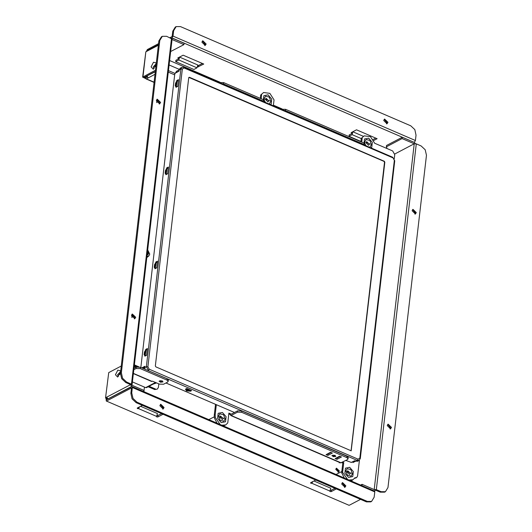 <?xml version="1.0" encoding="UTF-8"?>
<svg xmlns="http://www.w3.org/2000/svg" width="532" height="532" viewBox="0 0 532 532"><rect width="100%" height="100%" fill="white"/><g stroke="black" fill="none" stroke-linecap="round" stroke-linejoin="round"><path stroke-width="0.8" d="M120.405 372.154L117.645 377.068L115.457 374.741L117.831 370.106L120.365 370.751L120.405 372.154M120.438 371.708L117.572 374.794L118.39 376.463M156.029 64.292L153.263 69.207L151.081 66.886L153.455 62.244L155.982 62.896L156.029 64.292M156.062 63.853L153.189 66.939L154.014 68.608M146.965 256.198L148.601 256.058L149.791 254.13L147.69 249.934M147.125 254.828L147.896 254.715L148.581 253.604L147.53 251.303M339.203 462.893L339.476 462.381M337.075 461.35L339.948 462.581M338.113 472.303L338.472 471.412L336.111 468.486M335.759 469.384L338.611 472.163L339.369 470.94L336.517 468.16L335.759 469.384M142.396 405.384L137.269 408.077L137.422 408.569L138.48 408.596L139.557 406.874M313.96 480.968L330.778 488.216L329.84 491.262L330.139 491.588L331.197 491.608L336.324 488.921M315.722 480.05L310.595 482.737L310.748 483.229L311.805 483.256L312.882 481.533M140.641 406.308L157.452 413.557L156.514 416.603L156.82 416.922L157.871 416.948L163.005 414.262M384.19 119.368L387.05 122.792L386.571 123.916M387.948 122.32L387.063 123.757L383.712 120.491L384.596 119.055L387.948 122.32M202.379 41.057L205.246 44.475L204.767 45.599M206.143 44.003L205.252 45.446L201.901 42.181L202.792 40.738L206.143 44.003M156.814 99.471L159.673 102.895L159.194 104.019M160.578 102.423L159.686 103.86L156.335 100.595L157.219 99.158L160.578 102.423M131.956 314.299L134.822 317.724L134.337 318.848M135.72 317.252L134.829 318.688L131.477 315.423L132.362 313.986L135.72 317.252M160.325 404.566L163.184 407.991L162.706 409.115M164.082 407.519L163.198 408.955L159.839 405.69L160.731 404.254L164.082 407.519M342.129 482.883L344.989 486.301L344.51 487.425M345.893 485.836L345.002 487.272L341.65 484.007L342.535 482.571L345.893 485.836M412.553 209.635L415.419 213.059L414.94 214.183M416.317 212.587L415.426 214.024L412.074 210.758L412.965 209.322L416.317 212.587M387.702 424.463L390.561 427.888L390.082 429.011M391.459 427.415L390.574 428.852L387.216 425.587L388.107 424.15L391.459 427.415M155.497 70.251L142.669 77.173L154.087 82.473M158.576 43.657L147.391 49.516L146.307 51.577M121.276 366.009L108.741 372.58L105.555 397.936L106.161 398.581L106.287 400.982L349.145 505.353L360.57 499.362M155.357 71.487L144.172 77.346L145.628 77.971L145.801 76.495M144.737 387.229L144.371 387.575M107.038 398.295L106.892 399.585L132.062 386.578L132.362 387.502L131.737 392.882L132.967 398.395L137.023 402.212L367.313 501.41L371.609 501.41L374.149 497.3L374.774 491.92L132.362 387.502M351.925 481.287L352.051 480.243M169.608 60.495L220.122 82.254M273.415 105.21L282.086 108.947M137.023 402.212L136.125 402.684L132.062 398.867L130.839 393.348L131.464 387.974L106.733 400.928M330.691 490.344L335.007 488.356M157.366 415.685L161.681 413.69M169.914 37.712L172.122 36.562L172.747 31.182L175.281 27.072L176.185 26.6L173.645 30.71L173.02 36.09L415.432 140.508L416.051 135.135L414.827 129.615L410.771 125.798L180.481 26.6L176.185 26.6M198.117 65.629L202.453 63.488M373.125 139.53L375.772 138.147M171.809 37.985L173.02 36.09M171.969 37.905L414.228 142.403M197.771 66.966L203.776 64.053L183.168 55.175L177.774 58.008L179.018 58.54M373.683 140.501L377.095 138.712L356.493 129.841L351.093 132.668L352.344 133.206M105.848 397.584L106.746 397.111L108.023 398.993M158.39 45.247L145.854 51.817L142.962 76.821M105.555 397.936L108.741 372.58M106.161 398.581L106.959 398.162M106.287 400.982L349.145 505.353M387.097 148.588L386.345 146.825L402.086 138.579L414.209 143.806L394.771 153.987M415.346 143.627L414.362 142.456L402.239 137.236L402.086 138.579M402.239 137.236L386.505 145.482L386.345 146.825M361.933 485.596L362.079 484.346L374.196 489.573L376.31 489.62L381.158 491.708L385.454 491.708L387.994 487.598L426.445 155.278L425.221 149.758L421.164 145.941L416.317 143.853L414.209 143.806L374.196 489.573L375.412 490.092L374.501 491.009M362.079 484.346L360.703 485.071M142.669 77.173L145.854 51.817M106.746 397.111L130.579 384.629L131.79 385.148L132.082 384.802L172.089 39.036L166.636 36.302L162.333 36.302L159.8 40.412L121.343 372.739L122.573 378.252L126.629 382.069L125.732 382.541L130.579 384.629L131.63 386.491L107.803 398.98M143.766 391.618L143.913 390.368L131.79 385.148M170.925 38.151L171.949 38.038L184.072 43.258L183.919 44.602L170.639 51.557M146.752 51.345L147.264 50.527L158.463 44.655M172.036 39.488L183.919 44.602M168.265 72.106L174.676 74.866M138.958 366.874L134.383 364.905M414.375 142.323L415.432 140.508M132.062 386.578L374.475 491.003L374.774 491.92M136.125 402.684L366.415 501.882L367.313 501.41M371.609 501.41L370.711 501.882L366.415 501.882M132.082 384.802L131.477 384.157L171.484 38.39M159.8 40.412L158.895 40.884L120.445 373.205L121.343 372.739M126.629 382.069L131.477 384.157M125.732 382.541L121.668 378.724L120.445 373.205M158.895 40.884L161.435 36.775L162.333 36.302M375.412 490.092L380.26 492.18L381.158 491.708M385.454 491.708L384.556 492.18L380.26 492.18M175.713 61.632L178.812 60.01L179.61 57.13L197.791 64.964L196.993 67.837L193.894 69.466L175.713 61.632L175.866 60.289L178.971 58.66L179.131 57.296M360.955 141.426L349.032 136.292L349.192 134.948L352.29 133.319L352.45 131.956M349.032 136.292L352.137 134.669L352.822 131.763M160.617 382.182L162.805 381.577L162.041 380.772L159.035 381.145L160.458 382.156M333.451 456.636L335.639 456.03L334.881 455.226L331.875 455.598L333.298 456.609M132.089 384.769L132.362 385.401M264.331 100.255L264.178 98.46L265.574 96.199L269.245 97.09L270.841 101.333L269.445 103.587L268.7 103.833M364.932 143.593L364.772 141.791L366.169 139.53L369.84 140.421L371.442 144.664L370.046 146.925L369.294 147.165M218.512 416.104L219.909 413.843L223.58 414.734L225.182 418.977L223.786 421.238L220.115 420.347L218.512 416.104M345.78 470.926L347.177 468.665L350.847 469.557L352.443 473.799L351.047 476.054L347.383 475.169L345.78 470.926M260.713 95.002L263.633 92.502L260.713 95.002L260.321 98.387M361.308 138.333L364.234 135.84L361.308 138.333L360.922 141.718M348.992 480.024L352.989 479.751L355.01 477.723L356.58 477.663L354.631 478.321M352.989 479.751L350.581 480.709M344.337 478.015L341.69 472.848L342.595 472.376L343.725 462.561L342.628 462.089M341.73 462.554L342.827 463.033L341.69 472.848M228.787 413.909L230.409 414.608L231.307 414.135L228.88 413.091L227.749 422.907L225.721 424.928L221.724 425.201M225.721 424.928L223.314 425.886M217.069 423.199L214.429 418.026L214.283 415.14L215.533 404.34M366.162 145.815L365.311 144.571M265.568 102.483L264.71 101.233M220.275 424.576L215.327 417.553L215.181 414.667L216.338 404.686M347.536 479.399L342.595 472.376M356.58 477.663L357.597 476.02L359.426 460.2M394.305 158.742L394.771 154.712L392.663 150.982L374.628 143.214L370.452 136.677L364.234 135.84M362.212 137.868L361.727 142.064M273.342 105.835L274.027 99.883L269.85 93.346L263.633 92.502M261.611 94.53L261.126 98.733M147.145 75.79L155.331 71.734M147.324 77.08L146.526 77.499L146.699 76.023M154.745 389.577L157.366 389.105L154.745 389.577L148.169 386.744M158.795 383.878L158.383 387.462L157.366 389.105M155.643 389.105L149.066 386.272M132.415 381.923L144.425 387.097L143.893 391.678M144.425 387.097L145.635 387.615L155.484 382.455M154.12 82.181L146.373 78.842L148.169 77.905L147.111 76.036M155.956 382.661L146.5 387.615L145.635 387.615M146.373 78.842L145.928 78.896L145.628 77.971M179.317 69.386L169.09 64.977M342.827 463.033L343.725 462.561M281.282 109.253L285.631 109.293L364.114 143.095L365.331 144.391L365.211 145.409M285.631 109.293L285.478 110.636L363.961 144.445L364.114 143.095M365.112 145.362L363.961 144.445M285.478 110.636L283.43 110.177M230.409 414.608L230.708 415.525L340.706 462.907L347.443 459.562L348.034 458.87L346.817 457.573L241.668 412.28L237.445 412.18L231.154 415.479L341.145 462.86M230.708 415.525L231.154 415.479M346.817 457.573L346.97 456.23L241.827 410.937L241.668 412.28M237.445 412.18L237.605 410.837L231.307 414.135M326.056 454.641L327.872 455.425L332.367 453.071L330.552 452.286L326.056 454.641M341.458 456.988L339.642 456.203L335.147 458.557L336.962 459.342L341.458 456.988M331.044 452.499L328.031 454.082L327.532 453.869M340.134 456.416L337.122 457.999L336.623 457.786M237.605 410.837L241.827 410.937M346.97 456.23L348.187 457.52L348.034 458.87M166.975 380.107L167.134 378.764L140.468 367.279L140.315 368.623L166.975 380.107L168.192 381.397L167.607 382.096L163.557 384.217L159.334 384.111L152.471 381.158L151.58 381.444L133.379 373.604M140.315 368.623L136.092 368.523L133.831 369.707M136.092 368.523L136.245 367.173L133.984 368.357M136.245 367.173L140.468 367.279M167.134 378.764L168.351 380.054L168.192 381.397M219.317 82.56L223.666 82.6L263.52 99.763L264.73 101.053L264.617 102.071M223.666 82.6L223.513 83.943L263.36 101.107L263.52 99.763M264.51 102.031L263.36 101.107M223.513 83.943L221.465 83.491M337.122 457.999L336.962 459.342M328.031 454.082L327.872 455.425M219.763 417.068L220.448 415.964L223.034 418.478L222.349 419.588L219.763 417.068M224.092 418.504L219.603 416.576L224.092 418.504M221.272 422.588L225.502 421.756L226.08 416.709L222.429 412.493L218.2 413.324L217.621 418.371L221.272 422.588M347.03 471.891L347.715 470.78L350.302 473.3L349.617 474.411L347.03 471.891M351.353 473.327L346.871 471.392L351.353 473.327M348.533 477.41L352.763 476.572L353.341 471.525L349.69 467.315L345.461 468.147L344.882 473.194L348.533 477.41M366.023 142.762L366.708 141.652L369.294 144.172L368.609 145.276L366.023 142.762M370.352 144.192L365.863 142.263L370.352 144.192M370.511 147.69L371.762 147.444L372.34 142.396L368.689 138.18L364.46 139.012L363.994 143.048M265.421 99.424L266.106 98.314L268.693 100.834L268.008 101.945L265.421 99.424M269.751 100.861L265.269 98.925L269.751 100.861M269.91 104.358L271.16 104.112L271.739 99.058L268.088 94.849L263.859 95.68L263.393 99.71M153.223 384.091L156.614 382.94M190.11 390.821L190.469 390.634L190.09 390.468M189.937 390.555L189.026 390.721L186.905 389.803L186.1 388.859M187.703 388.919L186.333 389.271M190.03 389.923L189.365 390.541L187.244 389.623L186.639 388.579M189.705 390.674L190.263 391.306L191.613 390.601L186.765 388.513L185.415 389.218L186.014 389.477L186.193 390.681L187.716 389.118L189.838 390.029L189.997 390.521L190.616 390.169L189.026 390.721M176.677 86.949L177.735 86.364M166.569 174.33L167.627 173.745M155.677 268.441L156.734 267.849M145.569 355.822L146.626 355.23M178.386 80.744L176.91 81.197L176.272 86.736L177.183 81.057M177.748 86.277L176.538 86.596M176.684 86.915L176.272 86.736M168.278 168.125L166.802 168.578L166.157 174.117L167.068 168.438M167.633 173.665L166.43 173.977M166.569 174.297L166.157 174.117M157.386 262.229L155.909 262.682L155.271 268.221L156.182 262.542M156.747 267.769L155.544 268.081M155.683 268.401L155.271 268.221M147.278 349.61L145.801 350.069L145.163 355.609L146.074 349.923M146.633 355.15L145.429 355.462M145.575 355.782L145.163 355.609M188.7 77.692L155.351 365.923L155.876 366.854L351.206 450.803L384.809 162.167L384.284 161.236L189.385 77.28L188.7 77.692M188.833 77.373L384.011 161.376L384.536 162.307L351.06 450.85M140.82 367.432L174.769 74.061L175.294 73.15L179.071 71.175L179.224 69.832L180.242 68.182L181.858 67.338L183.892 67.305L392.729 157.259L394.312 160.332L359.858 458.105L358.076 459.176L149.239 369.215L147.869 366.787L182.323 69.014L184.099 67.95L392.935 157.904M176.604 81.549L175.547 83.098L175.228 85.838L175.746 86.563L176.358 85.958L175.932 87.341L177.735 86.397L178.506 79.674L176.71 80.618L176.79 82.221M166.489 168.93L165.432 170.486L165.12 173.219L165.638 173.944L166.25 173.339L165.824 174.722L167.62 173.778L168.398 167.061L166.602 167.999L166.682 169.602M155.603 263.034L154.546 264.59L154.227 267.323L154.752 268.048L155.364 267.443L154.932 268.826L156.734 267.882L157.512 261.165L155.71 262.103L155.796 263.706M145.249 354.831L144.824 356.207L146.619 355.27L147.397 348.546L145.602 349.491L145.682 351.087M145.495 350.422L144.438 351.971L144.119 354.704L144.638 355.429L145.163 354.877M144.99 369.228L144.93 366.255L141.851 367.871M186.193 390.681L189.259 391.166L188.84 390.641M329.375 453.377L328.876 453.164M234.446 412.486L165.931 382.974M358.076 459.176L357.338 460.446L359.06 460.446L357.444 461.291L354.512 460.772L351.359 462.421L345.767 460.439M338.458 457.294L337.966 457.081M177.036 81.13L178.466 80.046M177.076 80.778L176.71 80.618M175.228 85.838L176.272 86.011M175.547 83.098L176.125 83.019L175.806 85.752L176.737 82.699M176.311 81.702L176.125 83.019L176.677 83.192M166.922 168.518L168.358 167.427M166.962 168.159L166.602 167.999M165.12 173.219L166.164 173.392M165.432 170.486L166.011 170.4L165.698 173.133L166.629 170.08M166.197 169.083L166.011 170.4L166.569 170.573M156.036 262.622L157.465 261.531M156.076 262.263L155.71 262.103M154.227 267.323L155.278 267.496M154.546 264.59L155.125 264.504L154.805 267.237L155.736 264.185M155.311 263.187L155.125 264.504L155.683 264.677M145.921 350.003L147.357 348.919M145.968 349.644L145.602 349.491M144.119 354.704L145.249 354.817M144.438 351.971L145.017 351.885L144.697 354.625L145.628 351.572M145.203 350.575L145.017 351.885L145.569 352.058M142.21 368.031L144.884 366.628M186.519 389.524L185.854 388.985M191.214 390.428L190.263 391.306M190.31 390.907L189.738 390.661M189.286 390.781L189.665 391.047L189.259 391.166M187.131 391.08L188.328 390.415M186.606 389.61L186.692 390.129L187.63 390.528L187.783 390.182M185.814 389.677L186.572 389.577M176.338 87.128L176.378 86.782M166.23 174.509L166.27 174.163M155.337 268.613L155.377 268.268M145.229 355.994L145.269 355.655M176.405 85.592L176.065 85.599L176.365 85.911M145.296 354.458L144.957 354.472L145.256 354.778M162.406 381.284L160.006 381.584L160.611 382.229L163.018 381.929L162.406 381.284L160.006 381.584L160.611 382.229L163.018 381.929L162.406 381.284M335.246 455.738L332.839 456.037L333.451 456.682L335.852 456.383L335.246 455.738L332.839 456.037L333.451 456.682L335.852 456.383L335.246 455.738M146.799 257.621L149.08 255.706M146.912 256.67L148.601 256.058M147.497 254.841L147.863 253.983L147.417 252.308M311.945 482.025L311.805 483.256L329.986 491.089M138.626 407.366L138.48 408.596L156.661 416.43M132.002 317.524L132.382 314.299M156.86 102.696L157.233 99.471M173.645 30.71L172.747 31.182M130.839 393.348L131.737 392.882M416.317 143.853L376.31 489.62M157.871 416.948L158.031 415.605M198.536 65.536L198.376 66.879M331.197 491.608L331.35 490.265M178.812 60.01L196.993 67.837M352.137 134.669L361.281 138.606M155.603 66.008L155.264 66.793M119.986 373.863L119.64 374.654M148.169 77.905L155.031 74.307M168.438 70.623L174.995 73.449M136.159 367.22L134.217 366.382M215.181 414.667L214.283 415.14M133.406 373.371L152.026 381.391M179.091 70.989L175.567 72.837L176.717 71.128M144.777 367.552L143.121 368.423M354.578 460.805L351.087 462.501M184.099 67.95L183.892 67.305M182.323 69.014L180.847 68.98L181.858 67.338M147.869 366.787L146.393 366.754L180.847 68.98L179.224 69.832M149.239 369.215L148.501 370.485L146.393 366.754L144.77 367.605M355.722 461.291L357.338 460.446L148.242 370.624M359.858 458.105L360.284 458.557L394.737 160.784L394.312 160.332M176.724 82.101L176.757 82.526M166.616 169.482L166.649 169.907M155.73 263.586L155.756 264.012M145.615 350.974L145.648 351.399M147.291 253.398L147.337 254.848M374.9 490.916L374.588 491.076M156.98 99.457L156.654 102.317M132.122 314.286L131.796 317.145M363.369 136.292L352.929 131.79M145.928 78.896L154.094 82.413M134.303 365.63L137.209 366.881M214.256 416.809L208.83 419.648M341.857 471.452L336.098 474.471M189.997 390.521L189.625 390.714M175.46 73.064L176.584 71.195L179.231 69.805M352.942 462.561L355.522 461.211M359.06 460.446L360.284 458.557M392.729 157.259L394.737 160.784M160.006 381.584L160.125 380.506L160.006 381.584M332.839 456.037L332.966 454.96L332.839 456.037"/></g></svg>
